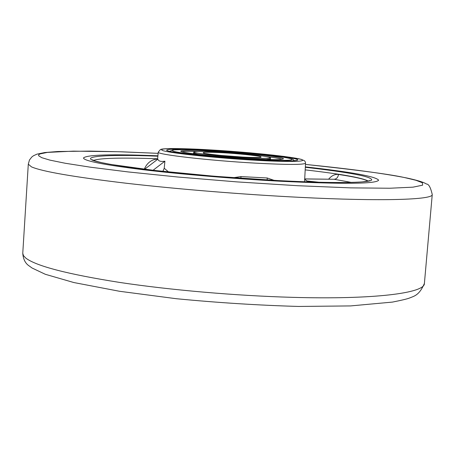<?xml version="1.0" encoding="UTF-8"?>
<svg xmlns="http://www.w3.org/2000/svg" width="455" height="455" viewBox="0 0 455 455"><rect width="100%" height="100%" fill="white"/><g stroke="black" fill="none" stroke-linecap="round" stroke-linejoin="round"><path stroke-width="0.68" d="M305.328 167.286C349.451 172.382 371.576 176.574 371.701 179.862C370.842 183.16 328.26 183.371 278.005 180.589C249.897 179.054 219.611 176.807 187.147 173.85C145.435 169.834 113.363 165.387 99.565 162.202C74.865 156.793 102.796 153.989 157.868 156.201M240.894 178.275L240.979 176.574L233.279 177.723M305.351 166.883C351.288 172.007 375.716 176.432 378.634 180.157C376.439 183.922 343.724 184.286 280.496 181.249C234.7 178.809 181.215 174.293 142.796 169.669C103.666 164.784 83.885 160.882 83.464 157.965C86.905 154.717 111.72 153.995 157.908 155.798C111.72 153.995 86.905 154.717 83.464 157.965C83.885 160.882 103.666 164.784 142.796 169.669C181.215 174.293 234.7 178.809 280.496 181.249C343.724 184.286 376.439 183.922 378.634 180.157C375.716 176.432 351.288 172.007 305.351 166.883M157.595 159.005C151.475 159.477 147.033 162.884 144.269 169.232M274.183 180.373L267.17 177.979L267.227 179.981M252.986 159.773C212.957 157.538 166.888 152.374 166.638 150.252C167.525 148.62 182.956 148.643 212.917 150.326C253.452 152.647 300.988 158.016 297.547 160.097C294.851 161.349 279.996 161.241 252.986 159.773M304.708 178.912L334.135 179.264C336.524 179.042 337.985 177.433 338.52 174.447C334.977 174.02 331.684 175.59 328.635 179.151M305.982 180.527L309.212 181.966M319.177 182.267L306.744 180.948M168.595 171.99L164.227 168.242L162.884 171.376M153.034 170.272L164.903 161.195C160.786 161.821 158.437 161.138 157.845 159.153L144.593 169.271M164.227 168.242L164.903 161.195M197.885 154.347L193.483 153.073L193.767 152.857M282.163 159.278C279.939 158.533 274.803 157.657 266.749 156.656M270.333 158.619L270.583 158.875L266.038 159.472M197.606 151.458C189.49 151.248 184.281 151.339 181.972 151.743M241.269 157.009C227.273 156.253 207.252 154.2 203.948 153.21C200.877 152.078 207.326 151.936 223.303 152.772C236.737 153.517 256.029 155.462 259.942 156.48C263.826 157.663 257.604 157.839 241.269 157.009M248.299 158.67C216.102 156.867 179.321 152.675 180.817 151.088C182.506 149.957 194.547 150.019 216.955 151.276C247.952 153.051 284.295 157.1 283.402 158.801C282.202 159.915 270.503 159.87 248.299 158.67M220.703 152.163C243.96 153.489 271.123 156.526 270.395 157.783C269.457 158.619 260.692 158.585 244.096 157.68C220.174 156.338 192.766 153.221 193.83 152.027C195.036 151.179 203.999 151.225 220.703 152.163M93.582 160.41C100.015 158.061 121.36 157.515 157.618 158.778M240.979 176.574L267.17 177.979M255.482 163.14C208.845 160.575 155.855 154.433 158.266 152.106L160.507 149.462C161.65 149.314 160.769 148.7 173.082 148.552C183.052 148.603 195.815 149.069 211.359 149.962L250.466 152.857L284.324 156.452L301.074 159.278L304.48 160.746L305.345 161.946L305.55 163.18C304.003 164.841 287.31 164.824 255.482 163.14M254.794 160.2C234.302 159.187 179.31 154.66 163.607 150.85C152.34 147.357 191.453 148.671 211.399 149.968C230.389 150.986 278.938 154.848 298.645 158.744C315.139 162.498 277.385 161.656 254.794 160.2M305.191 169.874C341.227 174.049 362.254 177.774 368.26 181.067M368.015 181.118C364.654 179.168 354.82 176.944 338.52 174.447M351.414 182.432L334.135 179.264L304.702 178.969M424.396 283.459C419.186 295.505 414.096 296.086 409.699 297.962C407.475 298.867 401.725 300.243 392.455 302.092L350.521 305.925L298.594 306.448C258.753 305.316 217.996 302.74 176.324 298.713L119.528 291.28L73.818 282.538L45.307 274.285L32.112 268.035L29.239 265.976C25.361 263.468 23.205 259.231 22.767 253.264L23.45 255.625L25.827 258.121C36.4 266.118 67.607 274.206 119.438 282.396C170.215 290.057 235.889 295.767 292.247 297.337C373.97 299.703 424.97 293.111 424.396 283.459L432.25 194.547C433.228 199.756 382.342 201.519 300.226 197.368C243.596 194.535 177.456 189.149 126.228 183.24C73.926 177.006 42.355 171.558 31.509 166.888L28.295 164.17L29.478 159.984L31.736 157.072L33.46 155.758L36.94 154.154L44.727 152.55L57.836 151.509L90.465 151.1L122.145 151.822L158.147 153.341M432.25 194.547C430.623 187.426 428.695 183.928 426.466 184.048C425.544 183.433 422.723 181.46 407.162 178.059C384.037 173.446 350.14 168.902 305.481 164.42C359.075 170.147 392.597 174.646 406.048 177.916L415.938 180.282L422.394 182.768L422.627 185.179L412.975 187.164L389.645 188.239L350.509 187.869L297.36 185.703L236.788 181.881L177.842 177.018L127.969 171.91L90.528 167.213L65.23 163.254L49.857 160.109L41.786 157.686L38.635 155.746L38.647 154.814L39.977 153.926L47.422 152.402L73.3 151.14L118.681 151.731L158.141 153.352M251.217 159.358C233.944 158.499 187.744 154.706 174.134 151.464C164.232 148.484 197.351 149.576 214.424 150.679C230.622 151.543 272.187 154.859 288.675 158.158C302.336 161.332 270.19 160.581 251.217 159.358M220.538 155.405L243.482 157.129M369.602 180.641C367.509 180.862 374.914 180.032 362.453 181.869C347.25 183.098 319.074 182.665 277.937 180.578L214.294 176.239L154.376 170.432L111.009 164.46L101.761 162.662L95.453 161.059L92.325 159.796M305.55 163.18L304.549 181.801M306.738 180.942L304.696 179.116M158.266 152.106L157.561 159.369M22.767 253.264L28.295 164.17M294.379 160.729C291.865 159.051 296.74 159.694 282.555 157.055C264.907 154.541 242.185 152.414 214.385 150.673L185.248 149.507L172.82 149.905L169.675 151.35M203.874 153.125C200.405 152.988 221.244 156.008 241.218 157.003C259.077 157.965 260.96 157.333 260.3 157.367L260.078 157.447M270.298 159.091L270.395 157.783M193.733 153.329L193.83 152.027"/></g></svg>
